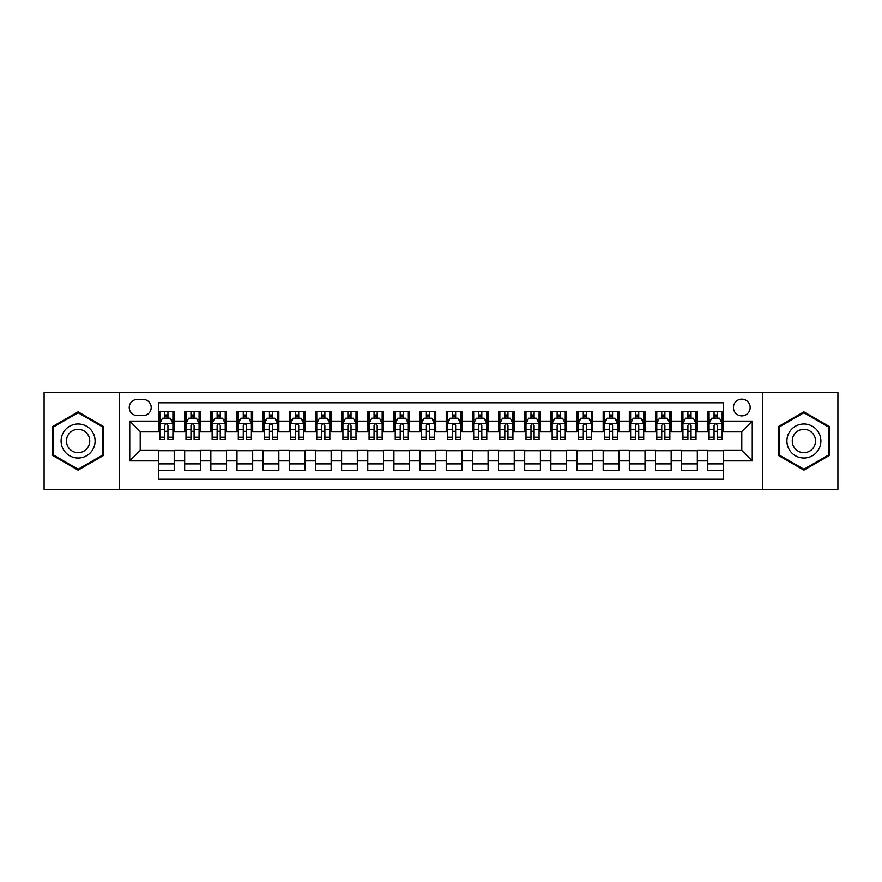 <?xml version="1.0" encoding="UTF-8"?>
<svg xmlns="http://www.w3.org/2000/svg" width="882" height="882" viewBox="0 0 882 882"><rect width="100%" height="100%" fill="white"/><g stroke="black" fill="none" stroke-linecap="round" stroke-linejoin="round"><path stroke-width="1.32" d="M741.784 399.149A8.368 8.368 0 0 0 733.416 407.517A8.368 8.368 0 0 0 741.784 415.896A8.368 8.368 0 0 0 750.152 407.517A8.368 8.368 0 0 0 741.784 399.149M762.709 489.389L837.9 489.389L837.9 392.611L762.709 392.611L762.709 489.389L119.291 489.389L119.291 392.611L44.1 392.611L44.1 489.389L119.291 489.389M723.472 411.574L707.783 411.574L707.783 421.122L697.32 421.122L697.32 431.585L707.783 431.585L707.783 421.122M697.32 421.122L697.32 411.574L681.621 411.574L681.621 421.122L671.158 421.122L671.158 431.585L681.621 431.585L681.621 421.122M671.158 421.122L671.158 411.574L655.469 411.574L655.469 421.122L645.007 421.122L645.007 431.585L655.469 431.585L655.469 421.122M645.007 421.122L645.007 411.574L629.318 411.574L629.318 421.122L618.855 421.122L618.855 431.585L629.318 431.585L629.318 421.122M618.855 421.122L618.855 411.574L603.156 411.574L603.156 421.122L592.693 421.122L592.693 431.585L603.156 431.585L603.156 421.122M592.693 421.122L592.693 411.574L577.004 411.574L577.004 421.122L566.542 421.122L566.542 431.585L577.004 431.585L577.004 421.122M566.542 421.122L566.542 411.574L550.853 411.574L550.853 421.122L540.39 421.122L540.39 431.585L550.853 431.585L550.853 421.122M540.39 421.122L540.39 411.574L524.691 411.574L524.691 421.122L514.239 421.122L514.239 431.585L524.691 431.585L524.691 421.122M514.239 421.122L514.239 411.574L498.539 411.574L498.539 421.122L488.077 421.122L488.077 431.585L498.539 431.585L498.539 421.122M488.077 421.122L488.077 411.574L472.388 411.574L472.388 421.122L461.925 421.122L461.925 431.585L472.388 431.585L472.388 421.122M461.925 421.122L461.925 411.574L446.226 411.574L446.226 421.122L435.774 421.122L435.774 431.585L446.226 431.585L446.226 421.122M435.774 421.122L435.774 411.574L420.075 411.574L420.075 421.122L409.612 421.122L409.612 431.585L420.075 431.585L420.075 421.122M409.612 421.122L409.612 411.574L393.923 411.574L393.923 421.122L383.461 421.122L383.461 431.585L393.923 431.585L393.923 421.122M383.461 421.122L383.461 411.574L367.761 411.574L367.761 421.122L357.309 421.122L357.309 431.585L367.761 431.585L367.761 421.122M357.309 421.122L357.309 411.574L341.61 411.574L341.61 421.122L331.147 421.122L331.147 431.585L341.61 431.585L341.61 421.122M331.147 421.122L331.147 411.574L315.458 411.574L315.458 421.122L304.996 421.122L304.996 431.585L315.458 431.585L315.458 421.122M304.996 421.122L304.996 411.574L289.307 411.574L289.307 421.122L278.844 421.122L278.844 431.585L289.307 431.585L289.307 421.122M278.844 421.122L278.844 411.574L263.145 411.574L263.145 421.122L252.682 421.122L252.682 431.585L263.145 431.585L263.145 421.122M252.682 421.122L252.682 411.574L236.993 411.574L236.993 421.122L226.531 421.122L226.531 431.585L236.993 431.585L236.993 421.122M226.531 421.122L226.531 411.574L210.842 411.574L210.842 421.122L200.379 421.122L200.379 431.585L210.842 431.585L210.842 421.122M200.379 421.122L200.379 411.574L184.68 411.574L184.68 431.585L174.217 431.585L174.217 411.574L158.528 411.574M158.528 470.426L174.217 470.426L174.217 450.415L184.68 450.415L184.68 470.426L200.379 470.426L200.379 450.415L210.842 450.415L210.842 460.878L200.379 460.878M210.842 460.878L210.842 470.426L226.531 470.426L226.531 450.415L236.993 450.415L236.993 460.878L226.531 460.878M236.993 460.878L236.993 470.426L252.682 470.426L252.682 450.415L263.145 450.415L263.145 460.878L252.682 460.878M263.145 460.878L263.145 470.426L278.844 470.426L278.844 450.415L289.307 450.415L289.307 460.878L278.844 460.878M289.307 460.878L289.307 470.426L304.996 470.426L304.996 450.415L315.458 450.415L315.458 460.878L304.996 460.878M315.458 460.878L315.458 470.426L331.147 470.426L331.147 450.415L341.61 450.415L341.61 460.878L331.147 460.878M341.61 460.878L341.61 470.426L357.309 470.426L357.309 450.415L367.761 450.415L367.761 460.878L357.309 460.878M367.761 460.878L367.761 470.426L383.461 470.426L383.461 450.415L393.923 450.415L393.923 460.878L383.461 460.878M393.923 460.878L393.923 470.426L409.612 470.426L409.612 450.415L420.075 450.415L420.075 460.878L409.612 460.878M420.075 460.878L420.075 470.426L435.774 470.426L435.774 450.415L446.226 450.415L446.226 460.878L435.774 460.878M446.226 460.878L446.226 470.426L461.925 470.426L461.925 450.415L472.388 450.415L472.388 460.878L461.925 460.878M472.388 460.878L472.388 470.426L488.077 470.426L488.077 450.415L498.539 450.415L498.539 460.878L488.077 460.878M498.539 460.878L498.539 470.426L514.239 470.426L514.239 450.415L524.691 450.415L524.691 460.878L514.239 460.878M524.691 460.878L524.691 470.426L540.39 470.426L540.39 450.415L550.853 450.415L550.853 460.878L540.39 460.878M550.853 460.878L550.853 470.426L566.542 470.426L566.542 450.415L577.004 450.415L577.004 460.878L566.542 460.878M577.004 460.878L577.004 470.426L592.693 470.426L592.693 450.415L603.156 450.415L603.156 460.878L592.693 460.878M603.156 460.878L603.156 470.426L618.855 470.426L618.855 450.415L629.318 450.415L629.318 460.878L618.855 460.878M629.318 460.878L629.318 470.426L645.007 470.426L645.007 450.415L655.469 450.415L655.469 460.878L645.007 460.878M655.469 460.878L655.469 470.426L671.158 470.426L671.158 450.415L681.621 450.415L681.621 460.878L671.158 460.878M681.621 460.878L681.621 470.426L697.32 470.426L697.32 450.415L707.783 450.415L707.783 460.878L697.32 460.878M137.338 415.631L143.093 415.631A8.103 8.103 0 0 0 151.208 407.517A8.103 8.103 0 0 0 143.093 399.414L137.338 399.414A8.103 8.103 0 0 0 129.235 407.517A8.103 8.103 0 0 0 137.338 415.631M762.709 392.611L119.291 392.611M723.472 421.122L723.472 402.809L158.528 402.809L158.528 431.585L140.216 431.585L140.216 450.415L158.528 450.415L158.528 479.191L723.472 479.191L723.472 450.415L741.784 450.415L741.784 431.585L723.472 431.585L723.472 421.122L752.247 421.122L752.247 460.878L723.472 460.878M158.528 460.878L129.753 460.878L129.753 421.122L158.528 421.122M707.783 460.878L707.783 470.426L723.472 470.426M158.528 418.112L159.84 418.112M164.802 418.112L167.944 418.112M172.916 418.112L174.217 418.112M158.528 431.32L159.84 431.32M164.802 431.32L167.944 431.32M172.916 431.32L174.217 431.32M158.528 450.68L174.217 450.68M158.528 463.888L174.217 463.888M184.68 431.32L185.992 431.32M190.964 431.32L194.095 431.32M199.067 431.32L200.379 431.32M184.68 418.112L185.992 418.112M190.964 418.112L194.095 418.112M199.067 418.112L200.379 418.112M184.68 450.68L200.379 450.68M184.68 463.888L200.379 463.888M210.842 450.68L226.531 450.68M210.842 463.888L226.531 463.888M210.842 418.112L212.143 418.112M217.115 418.112L220.257 418.112M225.219 418.112L226.531 418.112M210.842 431.32L212.143 431.32M217.115 431.32L220.257 431.32M225.219 431.32L226.531 431.32M236.993 450.68L252.682 450.68M236.993 463.888L252.682 463.888M236.993 418.112L238.294 418.112M243.267 418.112L246.409 418.112M251.381 418.112L252.682 418.112M236.993 431.32L238.294 431.32M243.267 431.32L246.409 431.32M251.381 431.32L252.682 431.32M263.145 450.68L278.844 450.68M263.145 463.888L278.844 463.888M263.145 418.112L264.457 418.112M269.429 418.112L272.56 418.112M277.532 418.112L278.844 418.112M263.145 431.32L264.457 431.32M269.429 431.32L272.56 431.32M277.532 431.32L278.844 431.32M289.307 450.68L304.996 450.68M289.307 463.888L304.996 463.888M289.307 418.112L290.608 418.112M295.58 418.112L298.722 418.112M303.684 418.112L304.996 418.112M289.307 431.32L290.608 431.32M295.58 431.32L298.722 431.32M303.684 431.32L304.996 431.32M315.458 450.68L331.147 450.68M315.458 463.888L331.147 463.888M315.458 418.112L316.759 418.112M321.732 418.112L324.874 418.112M329.846 418.112L331.147 418.112M315.458 431.32L316.759 431.32M321.732 431.32L324.874 431.32M329.846 431.32L331.147 431.32M341.61 450.68L357.309 450.68M341.61 463.888L357.309 463.888M341.61 418.112L342.922 418.112M347.894 418.112L351.025 418.112M355.997 418.112L357.309 418.112M341.61 431.32L342.922 431.32M347.894 431.32L351.025 431.32M355.997 431.32L357.309 431.32M367.761 450.68L383.461 450.68M367.761 463.888L383.461 463.888M367.761 418.112L369.073 418.112M374.045 418.112L377.187 418.112M382.149 418.112L383.461 418.112M367.761 431.32L369.073 431.32M374.045 431.32L377.187 431.32M382.149 431.32L383.461 431.32M393.923 450.68L409.612 450.68M393.923 463.888L409.612 463.888M393.923 418.112L395.224 418.112M400.196 418.112L403.339 418.112M408.311 418.112L409.612 418.112M393.923 431.32L395.224 431.32M400.196 431.32L403.339 431.32M408.311 431.32L409.612 431.32M420.075 450.68L435.774 450.68M420.075 463.888L435.774 463.888M420.075 418.112L421.387 418.112M426.348 418.112L429.49 418.112M434.462 418.112L435.774 418.112M420.075 431.32L421.387 431.32M426.348 431.32L429.49 431.32M434.462 431.32L435.774 431.32M446.226 450.68L461.925 450.68M446.226 463.888L461.925 463.888M446.226 418.112L447.538 418.112M452.51 418.112L455.652 418.112M460.613 418.112L461.925 418.112M446.226 431.32L447.538 431.32M452.51 431.32L455.652 431.32M460.613 431.32L461.925 431.32M472.388 450.68L488.077 450.68M472.388 463.888L488.077 463.888M472.388 418.112L473.689 418.112M478.661 418.112L481.804 418.112M486.776 418.112L488.077 418.112M472.388 431.32L473.689 431.32M478.661 431.32L481.804 431.32M486.776 431.32L488.077 431.32M498.539 450.68L514.239 450.68M498.539 463.888L514.239 463.888M498.539 418.112L499.851 418.112M504.813 418.112L507.955 418.112M512.927 418.112L514.239 418.112M498.539 431.32L499.851 431.32M504.813 431.32L507.955 431.32M512.927 431.32L514.239 431.32M524.691 450.68L540.39 450.68M524.691 463.888L540.39 463.888M524.691 418.112L526.003 418.112M530.975 418.112L534.106 418.112M539.078 418.112L540.39 418.112M524.691 431.32L526.003 431.32M530.975 431.32L534.106 431.32M539.078 431.32L540.39 431.32M550.853 450.68L566.542 450.68M550.853 463.888L566.542 463.888M550.853 418.112L552.154 418.112M557.126 418.112L560.268 418.112M565.241 418.112L566.542 418.112M550.853 431.32L552.154 431.32M557.126 431.32L560.268 431.32M565.241 431.32L566.542 431.32M577.004 450.68L592.693 450.68M577.004 463.888L592.693 463.888M577.004 418.112L578.316 418.112M583.278 418.112L586.42 418.112M591.392 418.112L592.693 418.112M577.004 431.32L578.316 431.32M583.278 431.32L586.42 431.32M591.392 431.32L592.693 431.32M603.156 450.68L618.855 450.68M603.156 463.888L618.855 463.888M603.156 418.112L604.468 418.112M609.44 418.112L612.571 418.112M617.543 418.112L618.855 418.112M603.156 431.32L604.468 431.32M609.44 431.32L612.571 431.32M617.543 431.32L618.855 431.32M629.318 450.68L645.007 450.68M629.318 463.888L645.007 463.888M629.318 418.112L630.619 418.112M635.591 418.112L638.733 418.112M643.706 418.112L645.007 418.112M629.318 431.32L630.619 431.32M635.591 431.32L638.733 431.32M643.706 431.32L645.007 431.32M655.469 450.68L671.158 450.68M655.469 463.888L671.158 463.888M655.469 418.112L656.781 418.112M661.743 418.112L664.885 418.112M669.857 418.112L671.158 418.112M655.469 431.32L656.781 431.32M661.743 431.32L664.885 431.32M669.857 431.32L671.158 431.32M681.621 450.68L697.32 450.68M681.621 463.888L697.32 463.888M681.621 418.112L682.933 418.112M687.905 418.112L691.036 418.112M696.008 418.112L697.32 418.112M681.621 431.32L682.933 431.32M687.905 431.32L691.036 431.32M696.008 431.32L697.32 431.32M707.783 450.68L723.472 450.68M707.783 463.888L723.472 463.888M707.783 418.112L709.084 418.112M714.056 418.112L717.198 418.112M722.16 418.112L723.472 418.112M707.783 431.32L709.084 431.32M714.056 431.32L717.198 431.32M722.16 431.32L723.472 431.32M140.216 431.585L129.753 421.122M140.216 450.415L129.753 460.878M752.247 421.122L741.784 431.585M752.247 460.878L741.784 450.415M78.101 470.139L103.337 455.575L103.337 426.425L78.101 411.861L52.865 426.425L52.865 455.575L78.101 470.139M829.135 426.425L803.899 411.861L778.663 426.425L778.663 455.575L803.899 470.139L829.135 455.575L829.135 426.425M167.944 414.981L164.802 414.981M172.916 437.296L167.944 437.296L167.944 439.434L172.916 439.434L172.916 423.481L170.292 418.244L162.453 418.244L159.84 423.481L159.84 439.434L164.802 439.434L164.802 437.296L159.84 437.296M159.84 423.481L159.84 411.574M172.916 423.481L172.916 411.574M164.802 418.244L164.802 411.574M167.944 411.574L167.944 418.244M167.944 437.296L167.944 425.433C166.896 423.426 165.849 423.426 164.802 425.433L164.802 437.296M78.101 423.999A17.001 17.001 0 0 0 61.101 441A17.001 17.001 0 0 0 78.101 458.001A17.001 17.001 0 0 0 95.102 441A17.001 17.001 0 0 0 78.101 423.999M78.101 429.358A11.642 11.642 0 0 0 66.459 441A11.642 11.642 0 0 0 78.101 452.642A11.642 11.642 0 0 0 89.744 441A11.642 11.642 0 0 0 78.101 429.358M102.555 455.123L78.101 469.235L53.648 455.123L53.648 426.877L78.101 412.765L102.555 426.877L102.555 455.123M789.181 432.5A17.001 17.001 0 0 0 795.399 455.718A17.001 17.001 0 0 0 818.617 449.5A17.001 17.001 0 0 0 812.399 426.282A17.001 17.001 0 0 0 789.181 432.5M793.822 435.179A11.642 11.642 0 0 0 798.078 451.077A11.642 11.642 0 0 0 813.976 446.821A11.642 11.642 0 0 0 809.72 430.923A11.642 11.642 0 0 0 793.822 435.179M828.352 426.877L828.352 455.123L803.899 469.235L779.445 455.123L779.445 426.877L803.899 412.765L828.352 426.877M194.095 414.981L190.964 414.981M199.067 437.296L194.095 437.296L194.095 439.434L199.067 439.434L199.067 423.481L196.454 418.244L188.605 418.244L185.992 423.481L185.992 439.434L190.964 439.434L190.964 437.296L185.992 437.296M185.992 423.481L185.992 411.574M199.067 423.481L199.067 411.574M190.964 418.244L190.964 411.574M194.095 411.574L194.095 418.244M194.095 437.296L194.095 425.433C193.059 423.426 192.011 423.426 190.964 425.433L190.964 437.296M220.257 414.981L217.115 414.981M225.219 437.296L220.257 437.296L220.257 439.434L225.219 439.434L225.219 423.481L222.606 418.244L214.756 418.244L212.143 423.481L212.143 439.434L217.115 439.434L217.115 437.296L212.143 437.296M212.143 423.481L212.143 411.574M225.219 423.481L225.219 411.574M217.115 418.244L217.115 411.574M220.257 411.574L220.257 418.244M220.257 437.296L220.257 425.433C219.21 423.426 218.163 423.426 217.115 425.433L217.115 437.296M246.409 414.981L243.267 414.981M251.381 437.296L246.409 437.296L246.409 439.434L251.381 439.434L251.381 423.481L248.757 418.244L240.918 418.244L238.294 423.481L238.294 439.434L243.267 439.434L243.267 437.296L238.294 437.296M238.294 423.481L238.294 411.574M251.381 423.481L251.381 411.574M243.267 418.244L243.267 411.574M246.409 411.574L246.409 418.244M246.409 437.296L246.409 425.433C245.361 423.426 244.314 423.426 243.267 425.433L243.267 437.296M272.56 414.981L269.429 414.981M277.532 437.296L272.56 437.296L272.56 439.434L277.532 439.434L277.532 423.481L274.919 418.244L267.07 418.244L264.457 423.481L264.457 439.434L269.429 439.434L269.429 437.296L264.457 437.296M264.457 423.481L264.457 411.574M277.532 423.481L277.532 411.574M269.429 418.244L269.429 411.574M272.56 411.574L272.56 418.244M272.56 437.296L272.56 425.433C271.513 423.426 270.476 423.426 269.429 425.433L269.429 437.296M298.722 414.981L295.58 414.981M303.684 437.296L298.722 437.296L298.722 439.434L303.684 439.434L303.684 423.481L301.071 418.244L293.221 418.244L290.608 423.481L290.608 439.434L295.58 439.434L295.58 437.296L290.608 437.296M290.608 423.481L290.608 411.574M303.684 423.481L303.684 411.574M295.58 418.244L295.58 411.574M298.722 411.574L298.722 418.244M298.722 437.296L298.722 425.433C297.675 423.426 296.628 423.426 295.58 425.433L295.58 437.296M324.874 414.981L321.732 414.981M329.846 437.296L324.874 437.296L324.874 439.434L329.846 439.434L329.846 423.481L327.222 418.244L319.383 418.244L316.759 423.481L316.759 439.434L321.732 439.434L321.732 437.296L316.759 437.296M316.759 423.481L316.759 411.574M329.846 423.481L329.846 411.574M321.732 418.244L321.732 411.574M324.874 411.574L324.874 418.244M324.874 437.296L324.874 425.433C323.826 423.426 322.779 423.426 321.732 425.433L321.732 437.296M351.025 414.981L347.894 414.981M355.997 437.296L351.025 437.296L351.025 439.434L355.997 439.434L355.997 423.481L353.384 418.244L345.535 418.244L342.922 423.481L342.922 439.434L347.894 439.434L347.894 437.296L342.922 437.296M342.922 423.481L342.922 411.574M355.997 423.481L355.997 411.574M347.894 418.244L347.894 411.574M351.025 411.574L351.025 418.244M351.025 437.296L351.025 425.433C349.978 423.426 348.941 423.426 347.894 425.433L347.894 437.296M377.187 414.981L374.045 414.981M382.149 437.296L377.187 437.296L377.187 439.434L382.149 439.434L382.149 423.481L379.536 418.244L371.686 418.244L369.073 423.481L369.073 439.434L374.045 439.434L374.045 437.296L369.073 437.296M369.073 423.481L369.073 411.574M382.149 423.481L382.149 411.574M374.045 418.244L374.045 411.574M377.187 411.574L377.187 418.244M377.187 437.296L377.187 425.433C376.14 423.426 375.093 423.426 374.045 425.433L374.045 437.296M403.339 414.981L400.196 414.981M408.311 437.296L403.339 437.296L403.339 439.434L408.311 439.434L408.311 423.481L405.687 418.244L397.848 418.244L395.224 423.481L395.224 439.434L400.196 439.434L400.196 437.296L395.224 437.296M395.224 423.481L395.224 411.574M408.311 423.481L408.311 411.574M400.196 418.244L400.196 411.574M403.339 411.574L403.339 418.244M403.339 437.296L403.339 425.433C402.291 423.426 401.244 423.426 400.196 425.433L400.196 437.296M429.49 414.981L426.348 414.981M434.462 437.296L429.49 437.296L429.49 439.434L434.462 439.434L434.462 423.481L431.849 418.244L423.999 418.244L421.387 423.481L421.387 439.434L426.348 439.434L426.348 437.296L421.387 437.296M421.387 423.481L421.387 411.574M434.462 423.481L434.462 411.574M426.348 418.244L426.348 411.574M429.49 411.574L429.49 418.244M429.49 437.296L429.49 425.433C428.443 423.426 427.406 423.426 426.348 425.433L426.348 437.296M455.652 414.981L452.51 414.981M460.613 437.296L455.652 437.296L455.652 439.434L460.613 439.434L460.613 423.481L458.001 418.244L450.151 418.244L447.538 423.481L447.538 439.434L452.51 439.434L452.51 437.296L447.538 437.296M447.538 423.481L447.538 411.574M460.613 423.481L460.613 411.574M452.51 418.244L452.51 411.574M455.652 411.574L455.652 418.244M455.652 437.296L455.652 425.433C454.605 423.426 453.557 423.426 452.51 425.433L452.51 437.296M481.804 414.981L478.661 414.981M486.776 437.296L481.804 437.296L481.804 439.434L486.776 439.434L486.776 423.481L484.152 418.244L476.313 418.244L473.689 423.481L473.689 439.434L478.661 439.434L478.661 437.296L473.689 437.296M473.689 423.481L473.689 411.574M486.776 423.481L486.776 411.574M478.661 418.244L478.661 411.574M481.804 411.574L481.804 418.244M481.804 437.296L481.804 425.433C480.756 423.426 479.709 423.426 478.661 425.433L478.661 437.296M507.955 414.981L504.813 414.981M512.927 437.296L507.955 437.296L507.955 439.434L512.927 439.434L512.927 423.481L510.314 418.244L502.464 418.244L499.851 423.481L499.851 439.434L504.813 439.434L504.813 437.296L499.851 437.296M499.851 423.481L499.851 411.574M512.927 423.481L512.927 411.574M504.813 418.244L504.813 411.574M507.955 411.574L507.955 418.244M507.955 437.296L507.955 425.433C506.907 423.426 505.86 423.426 504.813 425.433L504.813 437.296M534.106 414.981L530.975 414.981M539.078 437.296L534.106 437.296L534.106 439.434L539.078 439.434L539.078 423.481L536.465 418.244L528.616 418.244L526.003 423.481L526.003 439.434L530.975 439.434L530.975 437.296L526.003 437.296M526.003 423.481L526.003 411.574M539.078 423.481L539.078 411.574M530.975 418.244L530.975 411.574M534.106 411.574L534.106 418.244M534.106 437.296L534.106 425.433C533.07 423.426 532.022 423.426 530.975 425.433L530.975 437.296M560.268 414.981L557.126 414.981M565.241 437.296L560.268 437.296L560.268 439.434L565.241 439.434L565.241 423.481L562.617 418.244L554.778 418.244L552.154 423.481L552.154 439.434L557.126 439.434L557.126 437.296L552.154 437.296M552.154 423.481L552.154 411.574M565.241 423.481L565.241 411.574M557.126 418.244L557.126 411.574M560.268 411.574L560.268 418.244M560.268 437.296L560.268 425.433C559.221 423.426 558.174 423.426 557.126 425.433L557.126 437.296M586.42 414.981L583.278 414.981M591.392 437.296L586.42 437.296L586.42 439.434L591.392 439.434L591.392 423.481L588.779 418.244L580.929 418.244L578.316 423.481L578.316 439.434L583.278 439.434L583.278 437.296L578.316 437.296M578.316 423.481L578.316 411.574M591.392 423.481L591.392 411.574M583.278 418.244L583.278 411.574M586.42 411.574L586.42 418.244M586.42 437.296L586.42 425.433C585.372 423.426 584.325 423.426 583.278 425.433L583.278 437.296M612.571 414.981L609.44 414.981M617.543 437.296L612.571 437.296L612.571 439.434L617.543 439.434L617.543 423.481L614.93 418.244L607.081 418.244L604.468 423.481L604.468 439.434L609.44 439.434L609.44 437.296L604.468 437.296M604.468 423.481L604.468 411.574M617.543 423.481L617.543 411.574M609.44 418.244L609.44 411.574M612.571 411.574L612.571 418.244M612.571 437.296L612.571 425.433C611.535 423.426 610.487 423.426 609.44 425.433L609.44 437.296M638.733 414.981L635.591 414.981M643.706 437.296L638.733 437.296L638.733 439.434L643.706 439.434L643.706 423.481L641.082 418.244L633.243 418.244L630.619 423.481L630.619 439.434L635.591 439.434L635.591 437.296L630.619 437.296M630.619 423.481L630.619 411.574M643.706 423.481L643.706 411.574M635.591 418.244L635.591 411.574M638.733 411.574L638.733 418.244M638.733 437.296L638.733 425.433C637.686 423.426 636.639 423.426 635.591 425.433L635.591 437.296M664.885 414.981L661.743 414.981M669.857 437.296L664.885 437.296L664.885 439.434L669.857 439.434L669.857 423.481L667.244 418.244L659.394 418.244L656.781 423.481L656.781 439.434L661.743 439.434L661.743 437.296L656.781 437.296M656.781 423.481L656.781 411.574M669.857 423.481L669.857 411.574M661.743 418.244L661.743 411.574M664.885 411.574L664.885 418.244M664.885 437.296L664.885 425.433C663.837 423.426 662.79 423.426 661.743 425.433L661.743 437.296M691.036 414.981L687.905 414.981M696.008 437.296L691.036 437.296L691.036 439.434L696.008 439.434L696.008 423.481L693.395 418.244L685.546 418.244L682.933 423.481L682.933 439.434L687.905 439.434L687.905 437.296L682.933 437.296M682.933 423.481L682.933 411.574M696.008 423.481L696.008 411.574M687.905 418.244L687.905 411.574M691.036 411.574L691.036 418.244M691.036 437.296L691.036 425.433C690 423.426 688.952 423.426 687.905 425.433L687.905 437.296M717.198 414.981L714.056 414.981M722.16 437.296L717.198 437.296L717.198 439.434L722.16 439.434L722.16 423.481L719.547 418.244L711.708 418.244L709.084 423.481L709.084 439.434L714.056 439.434L714.056 437.296L709.084 437.296M709.084 423.481L709.084 411.574M722.16 423.481L722.16 411.574M714.056 418.244L714.056 411.574M717.198 411.574L717.198 418.244M717.198 437.296L717.198 425.433C716.151 423.426 715.104 423.426 714.056 425.433L714.056 437.296M184.68 460.878L174.217 460.878M184.68 421.122L174.217 421.122M172.85 423.349L159.896 423.349M159.84 419.689L161.726 419.689M171.02 419.689L172.916 419.689M164.802 429.534L159.84 429.534M172.916 429.534L167.944 429.534M167.944 416.646L164.802 416.646M199.001 423.349L186.058 423.349M185.992 419.689L187.888 419.689M197.171 419.689L199.067 419.689M190.964 429.534L185.992 429.534M199.067 429.534L194.095 429.534M194.095 416.646L190.964 416.646M225.153 423.349L212.209 423.349M212.143 419.689L214.039 419.689M223.322 419.689L225.219 419.689M217.115 429.534L212.143 429.534M225.219 429.534L220.257 429.534M220.257 416.646L217.115 416.646M251.315 423.349L238.361 423.349M238.294 419.689L240.191 419.689M249.485 419.689L251.381 419.689M243.267 429.534L238.294 429.534M251.381 429.534L246.409 429.534M246.409 416.646L243.267 416.646M277.466 423.349L264.523 423.349M264.457 419.689L266.353 419.689M275.636 419.689L277.532 419.689M269.429 429.534L264.457 429.534M277.532 429.534L272.56 429.534M272.56 416.646L269.429 416.646M303.617 423.349L290.674 423.349M290.608 419.689L292.504 419.689M301.787 419.689L303.684 419.689M295.58 429.534L290.608 429.534M303.684 429.534L298.722 429.534M298.722 416.646L295.58 416.646M329.78 423.349L316.825 423.349M316.759 419.689L318.656 419.689M327.95 419.689L329.846 419.689M321.732 429.534L316.759 429.534M329.846 429.534L324.874 429.534M324.874 416.646L321.732 416.646M355.931 423.349L342.988 423.349M342.922 419.689L344.818 419.689M354.101 419.689L355.997 419.689M347.894 429.534L342.922 429.534M355.997 429.534L351.025 429.534M351.025 416.646L347.894 416.646M382.082 423.349L369.139 423.349M369.073 419.689L370.969 419.689M380.252 419.689L382.149 419.689M374.045 429.534L369.073 429.534M382.149 429.534L377.187 429.534M377.187 416.646L374.045 416.646M408.245 423.349L395.29 423.349M395.224 419.689L397.12 419.689M406.415 419.689L408.311 419.689M400.196 429.534L395.224 429.534M408.311 429.534L403.339 429.534M403.339 416.646L400.196 416.646M434.396 423.349L421.453 423.349M421.387 419.689L423.283 419.689M432.566 419.689L434.462 419.689M426.348 429.534L421.387 429.534M434.462 429.534L429.49 429.534M429.49 416.646L426.348 416.646M460.547 423.349L447.604 423.349M447.538 419.689L449.434 419.689M458.717 419.689L460.613 419.689M452.51 429.534L447.538 429.534M460.613 429.534L455.652 429.534M455.652 416.646L452.51 416.646M486.71 423.349L473.755 423.349M473.689 419.689L475.585 419.689M484.88 419.689L486.776 419.689M478.661 429.534L473.689 429.534M486.776 429.534L481.804 429.534M481.804 416.646L478.661 416.646M512.861 423.349L499.918 423.349M499.851 419.689L501.748 419.689M511.031 419.689L512.927 419.689M504.813 429.534L499.851 429.534M512.927 429.534L507.955 429.534M507.955 416.646L504.813 416.646M539.012 423.349L526.069 423.349M526.003 419.689L527.899 419.689M537.182 419.689L539.078 419.689M530.975 429.534L526.003 429.534M539.078 429.534L534.106 429.534M534.106 416.646L530.975 416.646M565.175 423.349L552.22 423.349M552.154 419.689L554.05 419.689M563.344 419.689L565.241 419.689M557.126 429.534L552.154 429.534M565.241 429.534L560.268 429.534M560.268 416.646L557.126 416.646M591.326 423.349L578.383 423.349M578.316 419.689L580.213 419.689M589.496 419.689L591.392 419.689M583.278 429.534L578.316 429.534M591.392 429.534L586.42 429.534M586.42 416.646L583.278 416.646M617.477 423.349L604.534 423.349M604.468 419.689L606.364 419.689M615.647 419.689L617.543 419.689M609.44 429.534L604.468 429.534M617.543 429.534L612.571 429.534M612.571 416.646L609.44 416.646M643.639 423.349L630.685 423.349M630.619 419.689L632.515 419.689M641.809 419.689L643.706 419.689M635.591 429.534L630.619 429.534M643.706 429.534L638.733 429.534M638.733 416.646L635.591 416.646M669.791 423.349L656.847 423.349M656.781 419.689L658.678 419.689M667.961 419.689L669.857 419.689M661.743 429.534L656.781 429.534M669.857 429.534L664.885 429.534M664.885 416.646L661.743 416.646M695.942 423.349L682.999 423.349M682.933 419.689L684.829 419.689M694.112 419.689L696.008 419.689M687.905 429.534L682.933 429.534M696.008 429.534L691.036 429.534M691.036 416.646L687.905 416.646M722.104 423.349L709.15 423.349M709.084 419.689L710.98 419.689M720.274 419.689L722.16 419.689M714.056 429.534L709.084 429.534M722.16 429.534L717.198 429.534M717.198 416.646L714.056 416.646"/></g></svg>
